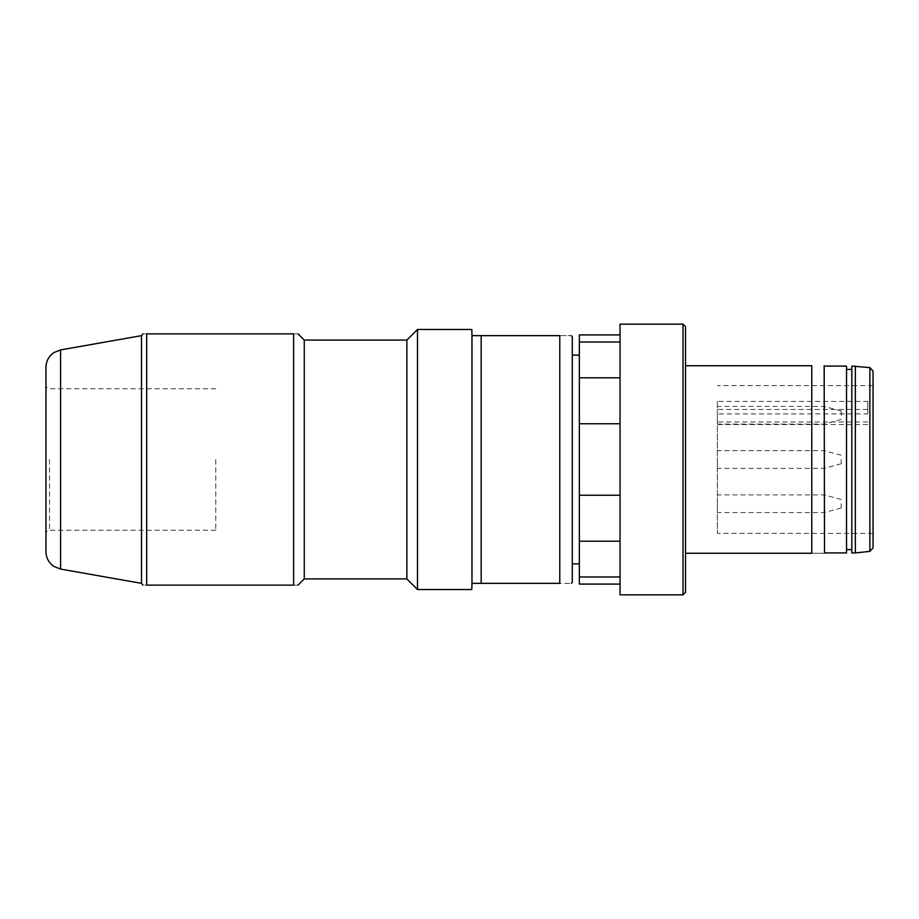 <?xml version="1.0" encoding="UTF-8"?>
<svg xmlns="http://www.w3.org/2000/svg" width="919" height="919" viewBox="0 0 919 919"><rect width="100%" height="100%" fill="white"/><g stroke="black" fill="none" stroke-linecap="round" stroke-linejoin="round"><path stroke-width="0.69" stroke-dasharray="4.59 3.45" d="M717.36 401.396L717.36 533.365L717.36 401.396L867.743 401.396L867.743 413.906L717.36 413.906M717.36 503.727L717.36 512.572L717.36 503.727M717.36 459.5L717.36 468.345L717.36 459.5M717.36 415.273L717.36 424.118L717.36 415.273M873.05 371.127L873.05 547.873M685.517 365.728L811.776 365.728L811.776 553.272C827.939 553.272 827.939 553.272 811.776 553.272L685.517 553.272L685.517 365.728L685.517 553.272M824.515 366.084L824.515 552.916M481.177 335.653L559.774 335.653C574.857 335.653 574.857 335.653 559.774 335.653L559.774 583.347C574.857 583.347 574.857 583.347 559.774 583.347L481.177 583.347L481.177 335.653L471.975 335.653L471.975 583.347L481.177 583.347M572.284 336.664L572.284 582.336M417.479 329.462L417.479 589.538M471.975 583.347L471.792 589.538M471.975 335.653L471.792 329.462M579.361 459.5L579.361 563.887L579.361 459.5M620.049 423.751L620.049 495.249L620.049 423.751L579.361 423.751L579.361 334.918M579.361 423.751L579.361 584.082M572.284 459.5L572.284 563.887L572.284 459.5M406.864 340.076L406.864 578.924M304.258 340.076L304.258 578.924M293.632 585.116C299.491 585.116 299.491 585.116 293.632 585.116L146.684 585.116C141.882 585.116 141.882 585.116 146.684 585.116L146.684 333.884C141.882 333.884 141.882 333.884 146.684 333.884L293.632 333.884L293.632 585.116M293.632 333.884C299.491 333.884 299.491 333.884 293.632 333.884M141.492 335.653L141.492 583.347M45.95 367.347L45.95 551.653M45.95 459.5L45.95 533.801L45.95 459.5M215.793 459.5L215.793 530.263L215.793 459.5M620.049 377.789L620.049 334.918L620.049 377.789L579.361 377.789M620.049 495.249L620.049 584.082L620.049 495.249L579.361 495.249M620.049 594.846L620.049 324.154M855.359 366.084L855.359 552.916M851.821 366.084L851.821 552.916M851.821 459.5L851.821 549.596L851.821 459.5M846.514 366.084L846.514 552.916M685.517 326.659L685.517 592.341M683.012 324.154L683.012 594.846M867.743 413.906L867.743 401.396M841.207 503.727L841.207 508L841.207 503.727M824.113 503.727L824.113 512.572L824.113 503.727M841.207 415.273L841.207 411L841.207 415.273M824.113 415.273L824.113 424.118L824.113 415.273M841.207 459.5L841.207 463.762L841.207 459.5M824.113 459.5L824.113 468.345L824.113 459.5M60.574 349.921L60.574 569.079M49.488 459.5L49.488 530.263L49.488 459.5M620.049 541.211L579.361 541.211M620.049 576.971L579.361 576.971M620.049 342.029L579.361 342.029M869.879 367.611L869.879 551.389M867.743 421.97L717.36 421.97M867.743 409.46L717.36 409.46M873.05 385.635L717.36 385.635M873.05 533.365L717.36 533.365M215.793 530.263L49.488 530.263C47.363 530.458 46.18 531.641 45.95 533.801M215.793 388.737L49.488 388.737C47.363 388.542 46.18 387.358 45.95 385.199M867.743 424.555L717.36 424.555M841.207 499.465L824.113 494.881L717.36 494.881M841.207 508L824.113 512.572L717.36 512.572M841.207 411L824.113 406.428L717.36 406.428M841.207 419.535L824.113 424.118L717.36 424.118M841.207 455.238L824.113 450.655L717.36 450.655M841.207 463.762L824.113 468.345L717.36 468.345"/><path stroke-width="1.38" d="M685.517 553.272L811.776 553.272C827.939 553.272 827.939 553.272 811.776 553.272L811.776 365.728C827.939 365.728 827.939 365.728 811.776 365.728C827.939 365.728 827.939 365.728 811.776 365.728L685.517 365.728M824.515 366.084L846.514 366.084L846.514 552.916L824.515 552.916L824.159 365.728M146.684 585.116L146.684 333.884C141.882 333.884 141.882 333.884 146.684 333.884L293.632 333.884C299.491 333.884 299.491 333.884 293.632 333.884L293.632 585.116L146.684 585.116C141.882 585.116 141.882 585.116 146.684 585.116M481.177 583.347L559.774 583.347C574.857 583.347 574.857 583.347 559.774 583.347L559.774 335.653C574.857 335.653 574.857 335.653 559.774 335.653L481.177 335.653L481.177 583.347L471.975 583.347L471.975 335.653L481.177 335.653M571.273 583.347L572.284 582.336L572.284 336.664L571.273 335.653M471.975 583.347L471.792 589.538L417.479 589.538L417.479 329.462L471.792 329.462L471.975 335.653M620.049 576.971L579.361 576.971L579.361 584.082L620.049 584.082M579.361 576.971L579.361 334.918L620.049 334.918M417.479 589.538L406.864 578.924L406.864 340.076L417.479 329.462M406.864 578.924L304.258 578.924L304.258 340.076L298.066 333.884M293.632 585.116C299.491 585.116 299.491 585.116 293.632 585.116M141.492 335.653L60.574 349.921L60.574 569.079L141.492 583.347L141.492 335.653L143.019 333.838M60.574 569.079L53.957 566.46C48.799 562.865 46.134 557.936 45.95 551.653L45.95 367.347C46.134 361.064 48.799 356.135 53.957 352.54L60.574 349.921M620.049 459.5L620.049 594.846L683.012 594.846L683.012 324.154L620.049 324.154L620.049 459.5M869.879 367.611L869.879 551.389L873.05 547.873L873.05 371.127L869.879 367.611L851.821 366.084L851.821 552.916L855.359 552.916L855.359 366.084M683.012 594.846L685.517 592.341L685.517 326.659L683.012 324.154M620.049 541.211L579.361 541.211M620.049 495.249L579.361 495.249M620.049 423.751L579.361 423.751M620.049 377.789L579.361 377.789M620.049 342.029L579.361 342.029M579.361 355.113L572.284 355.113M579.361 563.887L572.284 563.887M406.864 340.076L304.258 340.076M304.258 578.924L298.066 585.116M141.492 583.347L143.019 585.162M869.879 551.389L855.359 552.916M851.821 369.404L846.514 369.404M851.821 549.596L846.514 549.596"/></g></svg>
